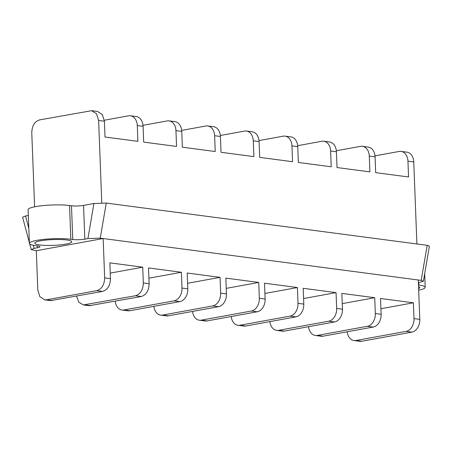 <?xml version="1.0" encoding="UTF-8"?>
<svg xmlns="http://www.w3.org/2000/svg" width="452" height="452" viewBox="0 0 452 452"><rect width="100%" height="100%" fill="white"/><g stroke="black" fill="none" stroke-linecap="round" stroke-linejoin="round"><path stroke-width="0.68" d="M93.937 203.507L106.265 203.084L100.248 238.153L87.925 238.577L84.84 239.136A8.543 1.333 -2.2 0 1 72.772 239.52L71.478 205.784A8.543 1.333 177.8 0 0 83.547 205.406L93.937 203.507L87.925 238.577M71.478 205.784L69.546 205.53A23.928 3.74 177.8 0 0 43.211 205.575A23.928 3.74 177.8 0 0 28.092 209.643L29.386 243.379A23.928 3.74 -2.2 0 1 44.505 239.311A23.928 3.74 -2.2 0 1 70.84 239.266L72.772 239.52M29.357 242.617L22.6 217.18L25.527 215.983L28.312 215.474M427.196 245.323L429.4 246.165L423.383 281.234L421.185 280.387L427.196 245.323L106.265 203.084M416.897 243.967L413.749 161.935A11.396 8.305 -82.5 0 0 406.879 152.16L401.077 151.397A11.396 8.305 -82.5 0 0 399.161 151.448L375.007 155.85M413.749 161.935L407.947 161.172L408.557 176.969L375.685 172.647L375.081 156.844L369.278 156.081L369.889 171.879L337.022 167.556L336.412 151.753L330.615 150.991L331.22 166.794L298.354 162.466L297.749 146.668L291.947 145.9L292.557 161.703L259.691 157.381L259.081 141.578L253.284 140.815L253.888 156.612L221.022 152.29L220.412 136.487L214.615 135.724L215.22 151.527L182.354 147.199L181.749 131.396L175.947 130.634L176.557 146.437L143.691 142.109L143.081 126.311L137.284 125.549L137.888 141.346L105.022 137.024L104.412 121.221L98.615 120.458L101.779 202.858M407.947 161.172A11.396 8.305 -82.5 0 0 401.077 151.397M369.278 156.081A11.396 8.305 -82.5 0 0 362.414 146.307A11.396 8.305 -82.5 0 0 360.493 146.358L336.344 150.759M375.081 156.844A11.396 8.305 -82.5 0 0 368.21 147.07L362.414 146.307M330.615 150.991A11.396 8.305 -82.5 0 0 323.745 141.216A11.396 8.305 -82.5 0 0 321.824 141.267L297.676 145.674M336.412 151.753A11.396 8.305 -82.5 0 0 329.548 141.984L323.745 141.216M291.947 145.9A11.396 8.305 -82.5 0 0 285.076 136.131A11.396 8.305 -82.5 0 0 283.161 136.182L259.007 140.583M297.749 146.668A11.396 8.305 -82.5 0 0 290.879 136.894L285.076 136.131M253.284 140.815A11.396 8.305 -82.5 0 0 246.413 131.04A11.396 8.305 -82.5 0 0 244.492 131.091L220.344 135.493M259.081 141.578A11.396 8.305 -82.5 0 0 252.21 131.803L246.413 131.04M214.615 135.724A11.396 8.305 -82.5 0 0 207.745 125.95A11.396 8.305 -82.5 0 0 205.829 126.001L181.676 130.408M220.412 136.487A11.396 8.305 -82.5 0 0 213.547 126.713L207.745 125.95M175.947 130.634A11.396 8.305 -82.5 0 0 169.076 120.865A11.396 8.305 -82.5 0 0 167.161 120.916L143.007 125.317M181.749 131.396A11.396 8.305 -82.5 0 0 174.879 121.628L169.076 120.865M137.284 125.549A11.396 8.305 -82.5 0 0 130.413 115.774A11.396 8.305 -82.5 0 0 128.492 115.825L104.344 120.226M143.081 126.311A11.396 8.305 -82.5 0 0 136.21 116.537L130.413 115.774M98.615 120.458L96.513 113.768L91.688 110.678L39.606 119.893C34.651 121.464 32.041 125.718 31.77 132.645L34.618 206.807M104.412 121.221L102.31 114.531L97.491 111.441M100.248 238.153L103.152 238.532L104.661 277.89C104.406 284.816 101.779 289.071 96.79 290.647L46.55 299.806L44.72 299.857L39.906 296.755L37.815 290.077L36.301 250.719L103.152 238.532L421.185 280.387M29.386 243.379A23.928 3.74 -2.2 0 0 35.748 245.662L37.68 245.916A8.543 1.333 -2.2 0 1 39.951 246.73A8.543 1.333 -2.2 0 1 37.211 247.82L34.132 248.385L31.211 249.583L36.301 250.719M40.725 240.809A18.515 2.893 177.8 0 0 34.793 243.176A18.515 2.893 177.8 0 0 45.934 245.396A18.515 2.893 177.8 0 0 65.862 244.114A18.515 2.893 177.8 0 0 71.795 241.752A18.515 2.893 177.8 0 0 60.653 239.532A18.515 2.893 177.8 0 0 40.725 240.809M418.388 282.72L423.383 281.234M418.75 282.653L418.84 285.065L418.479 285.014M418.84 285.065A23.928 3.74 -2.2 0 1 425.202 287.342A23.928 3.74 -2.2 0 1 418.676 290.178M418.614 288.63A18.515 2.893 177.8 0 0 419.795 287.551A18.515 2.893 177.8 0 0 418.535 286.568M418.281 280.008L419.795 319.366L413.998 318.603L413.388 302.8L380.522 298.473L381.126 314.276L375.329 313.513L374.719 297.71L341.853 293.388L342.463 309.185L336.661 308.422L336.056 292.625L303.19 288.297L303.795 304.1L297.998 303.337L297.388 287.534L264.522 283.206L265.132 299.009L259.329 298.247L258.725 282.443L225.853 278.121L226.463 293.919L220.661 293.156L220.056 277.358L187.19 273.031L187.795 288.834L181.998 288.065L181.388 272.268L148.522 267.94L149.132 283.743L143.329 282.98L142.719 267.177L109.853 262.855L110.463 278.652L104.661 277.89M347.221 331.779A11.396 8.305 -82.5 0 0 354.018 340.559L359.82 341.322A11.396 8.305 -82.5 0 0 361.736 341.271L411.874 332.135A11.396 8.305 -82.5 0 0 419.795 319.366M354.018 340.559A11.396 8.305 -82.5 0 0 355.939 340.509L406.071 331.372A11.396 8.305 -82.5 0 0 413.998 318.603M380.917 308.722L413.388 302.8M308.552 326.694A11.396 8.305 -82.5 0 0 315.349 335.474L321.152 336.237A11.396 8.305 -82.5 0 0 323.073 336.186L373.205 327.045A11.396 8.305 -82.5 0 0 381.126 314.276M315.349 335.474A11.396 8.305 -82.5 0 0 317.27 335.424L367.403 326.282A11.396 8.305 -82.5 0 0 375.329 313.513M342.249 303.631L374.719 297.71M269.889 321.604A11.396 8.305 -82.5 0 0 276.686 330.384L282.483 331.147A11.396 8.305 -82.5 0 0 284.404 331.096L334.536 321.954A11.396 8.305 -82.5 0 0 342.463 309.185M276.686 330.384A11.396 8.305 -82.5 0 0 278.601 330.333L328.74 321.191A11.396 8.305 -82.5 0 0 336.661 308.422M303.58 298.54L336.056 292.625M231.221 316.513A11.396 8.305 -82.5 0 0 238.018 325.293L243.82 326.056A11.396 8.305 -82.5 0 0 245.735 326.005L295.874 316.869A11.396 8.305 -82.5 0 0 303.795 304.1M238.018 325.293A11.396 8.305 -82.5 0 0 239.939 325.242L290.071 316.101A11.396 8.305 -82.5 0 0 297.998 303.337M264.917 293.455L297.388 287.534M192.552 311.428A11.396 8.305 -82.5 0 0 199.355 320.208L205.151 320.971A11.396 8.305 -82.5 0 0 207.072 320.92L257.205 311.778A11.396 8.305 -82.5 0 0 265.132 299.009M199.355 320.208A11.396 8.305 -82.5 0 0 201.27 320.157L251.408 311.016A11.396 8.305 -82.5 0 0 259.329 298.247M226.249 288.365L258.725 282.443M153.889 306.337A11.396 8.305 -82.5 0 0 160.686 315.117L166.483 315.88A11.396 8.305 -82.5 0 0 168.404 315.829L218.536 306.688A11.396 8.305 -82.5 0 0 226.463 293.919M160.686 315.117A11.396 8.305 -82.5 0 0 162.601 315.067L212.739 305.925A11.396 8.305 -82.5 0 0 220.661 293.156M187.58 283.274L220.056 277.358M115.22 301.247A11.396 8.305 -82.5 0 0 122.017 310.027L127.82 310.79A11.396 8.305 -82.5 0 0 129.735 310.739L179.873 301.603A11.396 8.305 -82.5 0 0 187.795 288.834M122.017 310.027A11.396 8.305 -82.5 0 0 123.938 309.976L174.071 300.834A11.396 8.305 -82.5 0 0 181.998 288.065M148.917 278.189L181.388 272.268M89.185 305.71L141.261 296.501C146.25 294.919 148.872 290.67 149.132 283.743M76.552 296.156L78.823 302.179L83.388 304.942L135.459 295.738C140.448 294.156 143.069 289.907 143.329 282.98M110.248 273.098L142.719 267.177M50.522 300.62L102.593 291.41C107.582 289.834 110.203 285.579 110.463 278.652M34.132 248.385L33.301 245.266M28.809 228.339L25.527 215.983M37.211 247.82L37.137 245.843M70.84 239.266L69.546 205.53M84.84 239.136L83.547 205.406M411.874 332.135L406.071 331.372M361.736 341.271L355.939 340.509M373.205 327.045L367.403 326.282M323.073 336.186L317.27 335.424M334.536 321.954L328.74 321.191M284.404 331.096L278.601 330.333M295.874 316.869L290.071 316.101M245.735 326.005L239.939 325.242M257.205 311.778L251.408 311.016M207.072 320.92L201.27 320.157M218.536 306.688L212.739 305.925M168.404 315.829L162.601 315.067M179.873 301.603L174.071 300.834M129.735 310.739L123.938 309.976M141.261 296.501L135.459 295.738M91.016 305.659L85.219 304.897M102.593 291.41L96.79 290.647M52.353 300.569L46.55 299.806M97.547 111.446L91.858 110.7M424.677 273.697L425.202 287.342M31.205 249.583L29.713 243.967M50.483 300.614L44.838 299.868M89.151 305.705L83.501 304.959"/></g></svg>
